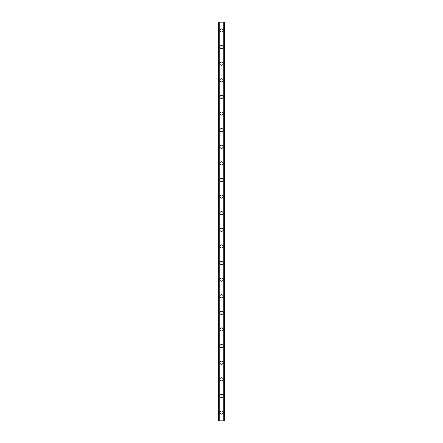 <?xml version="1.0" encoding="UTF-8"?>
<svg xmlns="http://www.w3.org/2000/svg" width="443" height="443" viewBox="0 0 443 443"><rect width="100%" height="100%" fill="white"/><g stroke="black" fill="none" stroke-linecap="round" stroke-linejoin="round"><path stroke-width="0.66" d="M219.916 412.544A1.584 1.584 0 0 1 221.5 410.96A1.584 1.584 0 0 1 223.084 412.544A1.584 1.584 0 0 1 221.5 414.127A1.584 1.584 0 0 1 219.916 412.544M219.916 395.931A1.584 1.584 0 0 1 221.5 394.348A1.584 1.584 0 0 1 223.084 395.931A1.584 1.584 0 0 1 221.5 397.515A1.584 1.584 0 0 1 219.916 395.931M219.916 379.319A1.584 1.584 0 0 1 221.5 377.735A1.584 1.584 0 0 1 223.084 379.319A1.584 1.584 0 0 1 221.5 380.902A1.584 1.584 0 0 1 219.916 379.319M219.916 362.706A1.584 1.584 0 0 1 221.5 361.123A1.584 1.584 0 0 1 223.084 362.706A1.584 1.584 0 0 1 221.5 364.29A1.584 1.584 0 0 1 219.916 362.706M219.916 346.094A1.584 1.584 0 0 1 221.5 344.51A1.584 1.584 0 0 1 223.084 346.094A1.584 1.584 0 0 1 221.5 347.677A1.584 1.584 0 0 1 219.916 346.094M219.916 329.481A1.584 1.584 0 0 1 221.5 327.898A1.584 1.584 0 0 1 223.084 329.481A1.584 1.584 0 0 1 221.5 331.065A1.584 1.584 0 0 1 219.916 329.481M219.916 312.869A1.584 1.584 0 0 1 221.5 311.285A1.584 1.584 0 0 1 223.084 312.869A1.584 1.584 0 0 1 221.5 314.452A1.584 1.584 0 0 1 219.916 312.869M219.916 296.256A1.584 1.584 0 0 1 221.5 294.673A1.584 1.584 0 0 1 223.084 296.256A1.584 1.584 0 0 1 221.5 297.84A1.584 1.584 0 0 1 219.916 296.256M219.916 279.644A1.584 1.584 0 0 1 221.5 278.06A1.584 1.584 0 0 1 223.084 279.644A1.584 1.584 0 0 1 221.5 281.227A1.584 1.584 0 0 1 219.916 279.644M219.916 263.031A1.584 1.584 0 0 1 221.5 261.448A1.584 1.584 0 0 1 223.084 263.031A1.584 1.584 0 0 1 221.5 264.615A1.584 1.584 0 0 1 219.916 263.031M219.916 246.419A1.584 1.584 0 0 1 221.5 244.835A1.584 1.584 0 0 1 223.084 246.419A1.584 1.584 0 0 1 221.5 248.002A1.584 1.584 0 0 1 219.916 246.419M219.916 229.806A1.584 1.584 0 0 1 221.5 228.223A1.584 1.584 0 0 1 223.084 229.806A1.584 1.584 0 0 1 221.5 231.39A1.584 1.584 0 0 1 219.916 229.806M219.916 213.194A1.584 1.584 0 0 1 221.5 211.61A1.584 1.584 0 0 1 223.084 213.194A1.584 1.584 0 0 1 221.5 214.777A1.584 1.584 0 0 1 219.916 213.194M219.916 196.581A1.584 1.584 0 0 1 221.5 194.998A1.584 1.584 0 0 1 223.084 196.581A1.584 1.584 0 0 1 221.5 198.165A1.584 1.584 0 0 1 219.916 196.581M219.916 179.969A1.584 1.584 0 0 1 221.5 178.385A1.584 1.584 0 0 1 223.084 179.969A1.584 1.584 0 0 1 221.5 181.552A1.584 1.584 0 0 1 219.916 179.969M219.916 163.356A1.584 1.584 0 0 1 221.5 161.773A1.584 1.584 0 0 1 223.084 163.356A1.584 1.584 0 0 1 221.5 164.94A1.584 1.584 0 0 1 219.916 163.356M219.916 146.744A1.584 1.584 0 0 1 221.5 145.16A1.584 1.584 0 0 1 223.084 146.744A1.584 1.584 0 0 1 221.5 148.327A1.584 1.584 0 0 1 219.916 146.744M219.916 130.131A1.584 1.584 0 0 1 221.5 128.548A1.584 1.584 0 0 1 223.084 130.131A1.584 1.584 0 0 1 221.5 131.715A1.584 1.584 0 0 1 219.916 130.131M219.916 113.519A1.584 1.584 0 0 1 221.5 111.935A1.584 1.584 0 0 1 223.084 113.519A1.584 1.584 0 0 1 221.5 115.102A1.584 1.584 0 0 1 219.916 113.519M219.916 96.906A1.584 1.584 0 0 1 221.5 95.323A1.584 1.584 0 0 1 223.084 96.906A1.584 1.584 0 0 1 221.5 98.49A1.584 1.584 0 0 1 219.916 96.906M219.916 80.294A1.584 1.584 0 0 1 221.5 78.71A1.584 1.584 0 0 1 223.084 80.294A1.584 1.584 0 0 1 221.5 81.877A1.584 1.584 0 0 1 219.916 80.294M219.916 63.681A1.584 1.584 0 0 1 221.5 62.098A1.584 1.584 0 0 1 223.084 63.681A1.584 1.584 0 0 1 221.5 65.265A1.584 1.584 0 0 1 219.916 63.681M219.916 47.069A1.584 1.584 0 0 1 221.5 45.485A1.584 1.584 0 0 1 223.084 47.069A1.584 1.584 0 0 1 221.5 48.652A1.584 1.584 0 0 1 219.916 47.069M219.916 30.456A1.584 1.584 0 0 1 221.5 28.873A1.584 1.584 0 0 1 223.084 30.456A1.584 1.584 0 0 1 221.5 32.04A1.584 1.584 0 0 1 219.916 30.456M224.551 22.15L217.939 22.15L217.939 420.85L225.061 420.85L225.061 22.15L224.551 22.15L224.551 420.85M225.061 22.15L225.061 420.85M217.939 420.85L217.939 22.15M218.449 22.15L218.449 420.85M219.052 22.15L219.052 420.85M219.224 22.15L219.224 420.85M223.776 22.15L223.776 420.85M223.948 22.15L223.948 420.85"/></g></svg>
